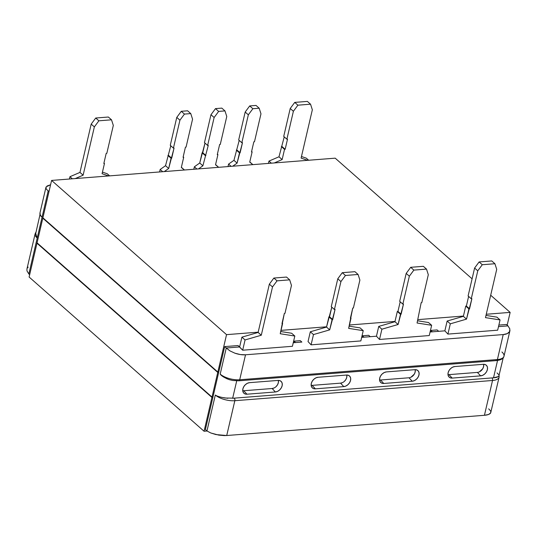 <?xml version="1.0" encoding="UTF-8"?>
<svg xmlns="http://www.w3.org/2000/svg" width="537" height="537" viewBox="0 0 537 537"><rect width="100%" height="100%" fill="white"/><g stroke="black" fill="none" stroke-linecap="round" stroke-linejoin="round"><path stroke-width="0.81" d="M501.907 351.983A14.472 5.981 -166.9 0 1 503.988 356.239A14.472 5.981 -166.9 0 1 497.41 359.542L239.703 379.766A1.906 1.054 85.5 0 1 238.864 380.8A1.906 1.054 -94.5 0 0 239.703 379.766A14.472 5.981 -166.9 0 1 220.19 374.094C221.432 375.947 224.473 377.806 229.319 379.672L232.669 380.478L238.864 380.8L496.571 360.569A1.906 1.054 -94.5 0 0 497.41 359.542A1.906 1.054 85.5 0 1 496.577 360.569A1.906 1.054 85.5 0 1 496.027 360.361M499.088 375.571L498.363 376.571L493.516 377.806L234.239 398.152A1.906 1.054 85.5 0 1 234.83 400.709L492.536 380.485A1.906 1.054 -94.5 0 0 491.939 377.927A1.906 1.054 85.5 0 1 492.536 380.485A14.472 5.981 13.1 0 0 499.115 377.182M379.572 379.974A5.947 4.296 131.4 0 0 380.538 380.008L383.774 383.465A6.518 4.705 -48.6 0 1 380.505 382.27A6.518 4.705 -48.6 0 1 380.552 376.014A6.518 4.705 -48.6 0 1 386.465 371.906L414.9 369.678A6.518 4.705 -48.6 0 1 417.524 370.302A6.518 4.705 -48.6 0 1 418.397 376.612A6.518 4.705 -48.6 0 1 412.215 381.236L408.972 377.773L412.215 381.236L383.774 383.465L380.538 380.008L408.972 377.773A5.947 4.296 131.4 0 0 415.128 369.664M242.744 390.714A5.947 4.296 131.4 0 0 243.704 390.741L246.946 394.205A6.518 4.705 -48.6 0 1 243.677 393.01A6.518 4.705 -48.6 0 1 243.724 386.754A6.518 4.705 -48.6 0 1 249.638 382.646L278.072 380.418A6.518 4.705 -48.6 0 1 280.697 381.042A6.518 4.705 -48.6 0 1 281.569 387.352A6.518 4.705 -48.6 0 1 275.38 391.976L272.138 388.513A5.947 4.296 131.4 0 0 278.3 380.404M274.125 387.962L272.138 388.513L275.38 391.976L246.946 394.205L243.704 390.741L272.138 388.513L243.704 390.741M379.505 339.465L376.457 336.209L370.282 336.692L376.457 336.209L378.733 326.415L376.457 336.209L379.505 339.465L381.894 329.201L379.505 339.465L429.258 335.558L379.505 339.465M447.918 334.095L444.871 330.839L438.702 331.322L444.871 330.839L447.146 321.045L444.871 330.839L447.918 334.095L450.308 323.831L447.918 334.095L497.671 330.188L447.918 334.095M447.986 374.604A5.947 4.296 131.4 0 0 448.952 374.638L452.188 378.095A6.518 4.705 -48.6 0 1 448.925 376.9A6.518 4.705 -48.6 0 1 448.966 370.644A6.518 4.705 -48.6 0 1 454.879 366.536L483.313 364.308A6.518 4.705 -48.6 0 1 485.938 364.932A6.518 4.705 -48.6 0 1 486.811 371.242A6.518 4.705 -48.6 0 1 480.628 375.866L477.386 372.403L480.628 375.866L452.188 378.095L448.952 374.638L477.386 372.403A5.947 4.296 131.4 0 0 483.548 364.294M497.034 372.926L499.054 374.987L499.121 377.149A14.472 5.981 -166.9 0 1 492.536 380.485L234.83 400.709L226.728 435.52L484.434 415.289L492.536 380.485L484.434 415.289C487.583 415.054 489.65 414.296 490.65 413.013L499.121 377.149M215.317 395.037A14.472 5.981 13.1 0 0 234.83 400.709A1.906 1.054 -94.5 0 0 234.239 398.152L225.05 398.024C219.982 397.112 216.74 396.111 215.317 395.037L206.96 430.969L210.846 432.997L206.96 430.969L205.376 429.573L206.96 430.969L215.317 395.037A14.472 5.981 -166.9 0 0 234.83 400.709L226.728 435.52L224.238 435.594L218.754 435.118L210.846 432.997L215.968 434.574L226.728 435.52L484.434 415.289L488.435 414.51L490.65 413.013L490.731 411.027L488.677 408.858M415.229 370.121L415.135 372.107L414.289 374.155L410.953 377.222M408.972 377.773L380.538 380.008M509.841 328.919L507.982 325.885L509.841 328.919L509.586 331.631C508.492 333.349 506.364 334.329 503.216 334.564L497.41 359.542L503.216 334.564L245.516 354.789L239.703 379.766L497.41 359.542A14.472 5.981 13.1 0 0 503.995 356.206C503.505 358.588 501.034 360.045 496.571 360.569M503.216 357.83L498.86 376.088C497.974 377.081 496.195 377.652 493.516 377.806L497.551 360.468L493.516 377.806L232.655 398.279L236.703 380.887M386.465 371.906L384.297 372.51L382.25 373.9L380.639 375.866L379.713 378.108L379.612 380.29L380.344 382.076L381.807 383.19L383.774 383.465L412.215 381.236L414.383 380.632L416.43 379.243L418.034 377.276L418.961 375.027L419.068 372.853L418.33 371.067L416.866 369.953L414.9 369.678L386.465 371.906M311.158 385.344A5.947 4.296 131.4 0 0 312.118 385.378L315.36 388.835L312.118 385.378L340.559 383.143L343.794 386.606L315.36 388.835A6.518 4.705 -48.6 0 1 312.091 387.64A6.518 4.705 -48.6 0 1 312.138 381.384A6.518 4.705 -48.6 0 1 318.052 377.276L315.877 377.88L313.836 379.27L312.225 381.236L311.299 383.478L311.198 385.66L311.93 387.446L313.393 388.56L315.36 388.835L343.794 386.606L345.969 386.002L348.016 384.613L349.621 382.646L350.547 380.397L350.654 378.223L349.916 376.437L348.453 375.323L346.486 375.048L318.052 377.276L346.486 375.048A6.518 4.705 -48.6 0 1 349.11 375.672A6.518 4.705 -48.6 0 1 349.983 381.982A6.518 4.705 -48.6 0 1 343.794 386.606L340.559 383.143A5.947 4.296 131.4 0 0 346.714 375.034M454.879 366.536L452.711 367.14L450.664 368.53L449.053 370.496L448.127 372.738L448.026 374.92L448.764 376.706L450.228 377.82L452.188 378.095L480.628 375.866L482.797 375.262L484.844 373.873L486.455 371.906L487.381 369.664L487.482 367.483L486.744 365.697L485.28 364.583L483.313 364.308L454.879 366.536M249.638 382.646L247.463 383.25L245.422 384.64L243.811 386.606L242.885 388.848L242.784 391.03L243.516 392.816L244.979 393.93L246.946 394.205L275.38 391.976L277.555 391.372L279.596 389.983L281.207 388.016L282.133 385.767L282.234 383.593L281.502 381.807L280.039 380.693L278.072 380.418L249.638 382.646M220.19 374.094L226.265 347.996L239.623 346.949L238.045 345.553L242.677 350.205L292.43 346.298L242.677 350.205L239.623 346.949L226.265 347.996L220.19 374.094A14.472 5.981 13.1 0 0 239.703 379.766L245.516 354.789C242.388 355.044 238.851 354.514 234.904 353.192L229.95 350.883L226.265 347.996L229.95 350.883L234.904 353.192L240.368 354.561L245.516 354.789L503.216 334.564L507.264 333.618L509.586 331.631L509.982 330.342M278.401 380.861L278.307 382.847L277.461 384.895L275.991 386.694M293.262 342.74L295.551 342.559L293.262 342.74M301.868 342.062L295.551 342.559L301.868 342.062L300.29 340.666L293.967 341.163L295.551 342.559L293.967 341.163L300.29 340.666L301.868 342.062M430.09 332L432.379 331.819L430.09 332M477.386 372.403L448.952 374.638M483.642 364.751L483.548 366.737L482.703 368.785L479.366 371.852M229.46 379.713L226.594 378.625M232.655 398.279L236.71 380.854M221.6 397.38L227.816 398.306M507.982 325.885L498.504 326.63L507.982 325.885L506.404 324.489L498.866 325.08L506.404 324.489L507.982 325.885M438.702 331.322L432.379 331.819L438.702 331.322L437.118 329.926L430.802 330.423L432.379 331.819L430.802 330.423L437.118 329.926L438.702 331.322M370.282 336.692L361.676 337.37L370.282 336.692L368.704 335.296L370.282 336.692M360.844 340.928L311.091 344.835L308.037 341.579L310.319 331.785L326.53 327.08L331.785 307.157L329.543 316.79L332.705 319.575L329.543 316.79L328.913 316.837L332.074 319.622L328.913 316.837L326.53 327.08L329.691 329.866L326.53 327.08L310.319 331.785L308.037 341.579L311.091 344.835L313.48 334.571L310.319 331.785L313.48 334.571L311.091 344.835L360.844 340.928L363.234 330.664L360.072 327.879L363.234 330.664L348.647 328.375L352.755 308.057L353.386 308.003L359.891 280.079L358.092 274.474L354.93 271.688L358.092 274.474L345.452 275.468L342.291 272.682L354.93 271.688L342.291 272.682L345.452 275.468L340.928 281.569L337.773 278.784L342.291 272.682L337.773 278.784L340.928 281.569L334.43 309.493L331.269 306.708L337.773 278.784L331.269 306.708L334.43 309.493L335.061 309.44L329.691 329.866L313.48 334.571L329.691 329.866L332.074 319.622L332.705 319.575L335.061 309.44L334.43 309.493L340.928 281.569L345.452 275.468L358.092 274.474L359.891 280.079L353.386 308.003L352.755 308.057L350.399 318.186L351.03 318.139L350.513 317.682L351.03 318.139L348.647 328.375L363.234 330.664L360.844 340.928M293.611 342.707L293.967 341.163L293.611 342.707M430.439 331.967L430.802 330.423L430.439 331.967M226.265 347.996L224.688 346.6L205.376 429.573L224.688 346.6L226.265 347.996M238.045 345.553L224.688 346.6L238.045 345.553M346.815 375.491L346.721 377.477L345.875 379.525L344.405 381.324M342.539 382.592L340.559 383.143L312.118 385.378M368.704 335.296L362.388 335.793L363.965 337.189L362.388 335.793L368.704 335.296M362.025 337.337L362.388 335.793L362.025 337.337M471.264 298.753L471.895 298.7L466.519 319.126L450.308 323.831L447.146 321.045L463.364 316.34L466.519 319.126L450.308 323.831L447.146 321.045L463.364 316.34L465.747 306.097L466.378 306.05L469.533 308.835L468.902 308.882L465.747 306.097L468.902 308.882L466.519 319.126L463.364 316.34L465.747 306.097L466.378 306.05L468.613 296.424L466.378 306.05L469.533 308.835L471.895 298.7L471.264 298.753L468.103 295.968L471.264 298.753L477.762 270.829L471.264 298.753M497.671 330.188L500.061 319.924L485.475 317.635L496.718 269.339L494.919 263.734L482.28 264.728L477.762 270.829L474.601 268.044L477.762 270.829L482.28 264.728L479.118 261.942L491.758 260.948L494.919 263.734L491.758 260.948L479.118 261.942L482.28 264.728L494.919 263.734L496.718 269.339L485.475 317.635L500.061 319.924L496.906 317.139L500.061 319.924L497.671 330.188M468.103 295.968L474.601 268.044L479.118 261.942L474.601 268.044L468.103 295.968M485.992 315.427L496.906 317.139L485.992 315.427M294.82 336.034L280.233 333.745L284.341 313.427L284.972 313.373L291.47 285.449L289.678 279.844L277.038 280.838L272.514 286.933L261.277 335.236L245.06 339.941L242.677 350.205L245.06 339.941L241.905 337.155L239.623 346.949L241.905 337.155L258.116 332.45L261.277 335.236L245.06 339.941L241.905 337.155L258.116 332.45L269.352 284.154L272.514 286.933L261.277 335.236L258.116 332.45L269.352 284.154L273.877 278.052L277.038 280.838L272.514 286.933L269.352 284.154L273.877 278.052L286.516 277.058L289.678 279.844L277.038 280.838L273.877 278.052L286.516 277.058L289.678 279.844L291.47 285.449L284.972 313.373L284.341 313.427L281.985 323.556L282.616 323.509L282.1 323.052L282.616 323.509L280.233 333.745L294.82 336.034L291.658 333.249L294.82 336.034L292.43 346.298L294.82 336.034M280.75 331.537L291.658 333.249L280.75 331.537M349.164 326.167L360.072 327.879L349.164 326.167M431.647 325.294L417.061 323.005L421.169 302.687L421.807 302.633L428.304 274.709L426.506 269.104L413.866 270.098L409.348 276.199L402.844 304.123L403.482 304.07L398.105 324.496L381.894 329.201L378.733 326.415L394.943 321.71L398.105 324.496L381.894 329.201L378.733 326.415L394.943 321.71L397.326 311.467L400.488 314.252L398.105 324.496L394.943 321.71L397.326 311.467L397.957 311.42L401.119 314.205L400.488 314.252L397.326 311.467L397.957 311.42L400.199 301.787L397.957 311.42L401.119 314.205L403.482 304.07L402.844 304.123L399.689 301.338L402.844 304.123L409.348 276.199L406.187 273.414L409.348 276.199L413.866 270.098L410.704 267.312L413.866 270.098L426.506 269.104L423.344 266.318L426.506 269.104L428.304 274.709L421.807 302.633L421.169 302.687L417.061 323.005L431.647 325.294L428.486 322.509L431.647 325.294L429.258 335.558L431.647 325.294M417.578 320.797L428.486 322.509L417.578 320.797M399.689 301.338L406.187 273.414L410.704 267.312L423.344 266.318L410.704 267.312L406.187 273.414L399.689 301.338M40 212.867A14.472 5.981 13.1 0 0 42.087 217.089L48.162 190.991L46.101 188.816L45.914 187.453L40 212.867L40.067 215.028L42.087 217.089A14.472 5.981 -166.9 0 1 40.007 212.833M35.133 233.776A14.472 5.981 13.1 0 0 37.214 238.032L35.65 233.3M45.914 187.453L46.182 186.829L50.579 184.775L47.034 186.003M46.182 186.829L46.101 188.816L48.162 190.991L37.214 238.032A14.472 5.981 -166.9 0 1 35.127 233.81L26.924 269.057L26.991 270.93L28.85 273.964L42.087 217.089C40.074 215.592 39.463 214.538 40.262 213.934M40.047 214.391L35.536 234.333M37.214 238.032L28.85 273.964L26.991 270.93L26.931 269.024M27.246 268.211L28.166 267.111M48.162 190.991L49.149 190.91L48.162 190.991L48.968 191.702L48.162 190.991M28.85 273.964L29.656 274.675L28.85 273.964M301.103 158.086L312.339 109.79L310.54 104.191L307.379 101.406L310.54 104.191L297.901 105.185L293.383 111.28L286.886 139.204L287.517 139.157L285.16 149.293L284.523 149.34L282.147 159.576L274.286 162.946L282.147 159.576L278.985 156.791L282.147 159.576L284.523 149.34L281.368 146.554L284.523 149.34L285.16 149.293L281.999 146.507L285.16 149.293L287.517 139.157L286.886 139.204L283.724 136.418L286.886 139.204L293.383 111.28L290.222 108.494L294.746 102.399L307.379 101.406L294.746 102.399L297.901 105.185L294.746 102.399L290.222 108.494L293.383 111.28L297.901 105.185L310.54 104.191L312.339 109.79L301.103 158.086L307.654 160.328L301.103 158.086M306.291 158.153L308.661 160.248L306.291 158.153L301.465 156.509L306.291 158.153M268.433 163.402L268.97 161.087L271.346 163.174L268.97 161.087L278.985 156.791L284.241 136.875L278.985 156.791L268.97 161.087L268.433 163.402M283.724 136.418L290.222 108.494L283.724 136.418M102.446 172.129L107.266 173.773L109.635 175.868L107.266 173.773L102.446 172.129M69.407 179.029L69.944 176.707L79.959 172.411L91.196 124.114L95.72 118.019L108.353 117.026L111.515 119.811L108.353 117.026L95.72 118.019L98.875 120.805L95.72 118.019L91.196 124.114L94.358 126.9L91.196 124.114L79.959 172.411L83.121 175.196L79.959 172.411L69.944 176.707L72.32 178.801L69.944 176.707L69.407 179.029M106.185 153.387L106.816 153.34L113.314 125.416L111.515 119.811L98.875 120.805L94.358 126.9L83.121 175.196L75.261 178.566L83.121 175.196L94.358 126.9L98.875 120.805L111.515 119.811L113.314 125.416L106.816 153.34L106.185 153.387L103.829 163.523L106.185 153.387M108.628 175.948L102.077 173.713L104.46 163.47L103.943 163.02L104.46 163.47L103.829 163.523L104.46 163.47L102.077 173.713L108.628 175.948M183.708 157.254L183.077 157.301L185.433 147.172L186.064 147.118L192.561 119.194L190.763 113.589L184.446 114.086L179.929 120.187L173.424 148.111L174.062 148.064L168.685 168.484L164.288 171.578L168.685 168.484L165.524 165.698L168.685 168.484L171.068 158.247L167.906 155.462L171.068 158.247L171.699 158.193L168.544 155.408L171.699 158.193L174.062 148.064L173.424 148.111L170.269 145.326L173.424 148.111L179.929 120.187L176.767 117.402L179.929 120.187L184.446 114.086L181.284 111.3L184.446 114.086L190.763 113.589L187.608 110.803L190.763 113.589L192.561 119.194L186.064 147.118L185.433 147.172L183.077 157.301L183.708 157.254L183.191 156.797L183.708 157.254L181.325 167.49L183.708 157.254M184.419 170.001L181.325 167.49L184.419 170.001M181.365 167.302L184.466 169.994L181.365 167.302M159.59 171.947L160.167 169.47L162.698 171.706L160.167 169.47L165.524 165.698L170.779 145.782L165.524 165.698L160.167 169.47L159.59 171.947M170.269 145.326L176.767 117.402L181.284 111.3L187.608 110.803L181.284 111.3L176.767 117.402L170.269 145.326M215.579 164.617L218.673 167.309L215.579 164.617M193.797 169.262L194.374 166.785L199.737 163.013L204.986 143.097L202.751 152.723L205.906 155.508L202.751 152.723L202.113 152.776L205.275 155.562L202.113 152.776L199.737 163.013L202.892 165.799L199.737 163.013L194.374 166.785L196.904 169.021L194.374 166.785L193.797 169.262M204.476 142.641L210.974 114.717L215.491 108.615L221.815 108.118L224.976 110.904L221.815 108.118L215.491 108.615L218.653 111.401L215.491 108.615L210.974 114.717L214.135 117.502L210.974 114.717L204.476 142.641L207.638 145.426L204.476 142.641M219.64 144.487L220.271 144.433L226.768 116.509L224.976 110.904L218.653 111.401L214.135 117.502L207.638 145.426L208.269 145.379L202.892 165.799L198.495 168.893L202.892 165.799L208.269 145.379L207.638 145.426L214.135 117.502L218.653 111.401L224.976 110.904L226.768 116.509L220.271 144.433L219.64 144.487L217.284 154.616L219.64 144.487M218.626 167.316L215.532 164.805L217.915 154.569L217.398 154.112L217.915 154.569L217.284 154.616L217.915 154.569L215.532 164.805L218.626 167.316M252.122 151.884L251.491 151.931L253.847 141.802L254.478 141.748L260.975 113.824L259.183 108.219L252.86 108.716L248.342 114.817L241.845 142.741L242.476 142.694L237.099 163.114L232.702 166.208L237.099 163.114L233.944 160.328L237.099 163.114L239.482 152.877L236.327 150.091L239.482 152.877L240.113 152.823L236.958 150.038L240.113 152.823L242.476 142.694L241.845 142.741L238.683 139.956L241.845 142.741L248.342 114.817L245.181 112.032L248.342 114.817L252.86 108.716L249.698 105.93L252.86 108.716L259.183 108.219L256.021 105.433L259.183 108.219L260.975 113.824L254.478 141.748L253.847 141.802L251.491 151.931L252.122 151.884L251.605 151.427L252.122 151.884L249.739 162.12L252.122 151.884M252.833 164.631L249.739 162.12L252.833 164.631M249.786 161.932L252.88 164.624L249.786 161.932M228.003 166.577L228.581 164.1L231.111 166.336L228.581 164.1L233.944 160.328L239.2 140.412L233.944 160.328L228.581 164.1L228.003 166.577M238.683 139.956L245.181 112.032L249.698 105.93L256.021 105.433L249.698 105.93L245.181 112.032L238.683 139.956M29.112 277.025L37.066 242.845L29.112 277.025L204.06 431.245L29.112 277.025M207.02 431.01L204.06 431.245L212.014 397.065L37.066 242.845L212.014 397.065L204.06 431.245L207.02 431.01M212.961 396.991L212.014 397.065L212.961 396.991M42.806 218.19L217.754 372.403L226.54 334.645L51.592 180.425L42.806 218.19L217.754 372.403L218.7 372.329L217.754 372.403L226.54 334.645L258.183 332.161L226.54 334.645L51.592 180.425L335.202 158.167L51.592 180.425L42.806 218.19M281.019 330.369L326.597 326.791L281.019 330.369M349.433 324.999L395.01 321.421L349.433 324.999M417.846 319.629L463.431 316.051L417.846 319.629M486.267 314.259L510.15 312.386L490.69 295.229L510.15 312.386L486.267 314.259M472.09 278.831L335.202 158.167L472.09 278.831M507.176 325.174L510.15 312.386L507.176 325.174M218.787 371.96L217.841 372.034L42.893 217.814L36.979 243.214L211.927 397.434L217.841 372.034L42.893 217.814L36.979 243.214L211.927 397.434L212.874 397.36L211.927 397.434L217.841 372.034L218.787 371.96M509.908 330.792L503.995 356.206M35.905 232.185L35.127 233.81"/></g></svg>
